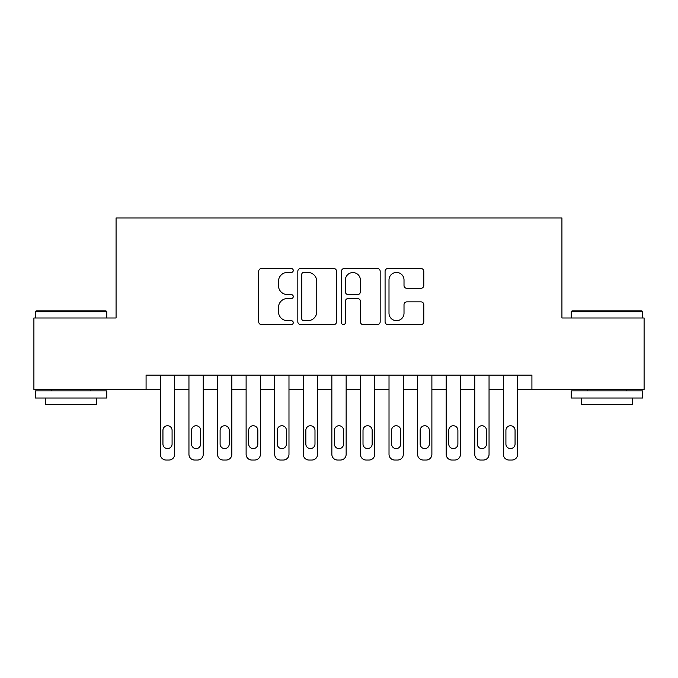 <?xml version="1.0" encoding="UTF-8"?>
<svg xmlns="http://www.w3.org/2000/svg" width="678" height="678" viewBox="0 0 678 678"><rect width="100%" height="100%" fill="white"/><g stroke="black" fill="none" stroke-linecap="round" stroke-linejoin="round"><path stroke-width="1.02" d="M293.269 270.471A1.966 1.966 0 0 0 291.311 268.505L261.505 268.505A2.805 2.805 0 0 0 258.699 271.31L258.699 321.804A2.805 2.805 0 0 0 261.505 324.609L291.311 324.609A1.966 1.966 0 0 0 293.269 322.652A1.966 1.966 0 0 0 291.311 320.686L287.455 320.686A8.975 8.975 0 0 1 278.472 311.711L278.472 307.498A8.975 8.975 0 0 1 287.455 298.523L291.311 298.523A1.966 1.966 0 0 0 293.269 296.557A1.966 1.966 0 0 0 291.311 294.591L287.455 294.591A8.975 8.975 0 0 1 278.472 285.616L278.472 281.412A8.975 8.975 0 0 1 287.455 272.429L291.311 272.429A1.966 1.966 0 0 0 293.269 270.471M420.987 288.286A2.805 2.805 0 0 0 423.792 285.48L423.792 271.31A2.805 2.805 0 0 0 420.987 268.505L387.884 268.505A2.805 2.805 0 0 0 385.079 271.31L385.079 321.804A2.805 2.805 0 0 0 387.884 324.609L420.987 324.609A2.805 2.805 0 0 0 423.792 321.804L423.792 304.693A2.805 2.805 0 0 0 420.987 301.888L406.817 301.888A2.805 2.805 0 0 0 404.012 304.693L404.012 313.177A7.5 7.5 0 0 1 396.511 320.686A7.5 7.5 0 0 1 389.002 313.177L389.002 279.938A7.5 7.5 0 0 1 396.511 272.429A7.5 7.5 0 0 1 404.012 279.938L404.012 285.48A2.805 2.805 0 0 0 406.817 288.286L420.987 288.286M146.084 389.443L33.9 389.443L33.9 317.99L116.074 317.99L116.074 217.96L561.926 217.96L561.926 317.99L644.1 317.99L644.1 389.443L531.916 389.443L531.916 375.154L146.084 375.154L146.084 389.443L160.372 389.443L160.372 454.319A5.712 5.712 0 0 0 166.085 460.04L168.941 460.04A5.712 5.712 0 0 0 174.661 454.319L174.661 389.443L188.95 389.443L188.95 454.319A5.712 5.712 0 0 0 194.671 460.04L197.527 460.04A5.712 5.712 0 0 0 203.239 454.319L203.239 389.443L217.528 389.443L217.528 454.319A5.712 5.712 0 0 0 223.248 460.04L226.105 460.04A5.712 5.712 0 0 0 231.825 454.319L231.825 389.443L246.114 389.443L246.114 454.319A5.712 5.712 0 0 0 251.826 460.04L254.691 460.04A5.712 5.712 0 0 0 260.403 454.319L260.403 389.443L274.692 389.443L274.692 454.319A5.712 5.712 0 0 0 280.412 460.04L283.268 460.04A5.712 5.712 0 0 0 288.981 454.319L288.981 389.443L303.278 389.443L303.278 454.319A5.712 5.712 0 0 0 308.99 460.04L311.846 460.04A5.712 5.712 0 0 0 317.567 454.319L317.567 389.443L331.856 389.443L331.856 454.319A5.712 5.712 0 0 0 337.568 460.04L340.432 460.04A5.712 5.712 0 0 0 346.144 454.319L346.144 389.443L360.433 389.443L360.433 454.319A5.712 5.712 0 0 0 366.154 460.04L369.01 460.04A5.712 5.712 0 0 0 374.722 454.319L374.722 389.443L389.019 389.443L389.019 454.319A5.712 5.712 0 0 0 394.732 460.04L397.588 460.04A5.712 5.712 0 0 0 403.308 454.319L403.308 389.443L417.597 389.443L417.597 454.319A5.712 5.712 0 0 0 423.309 460.04L426.174 460.04A5.712 5.712 0 0 0 431.886 454.319L431.886 389.443L446.175 389.443L446.175 454.319A5.712 5.712 0 0 0 451.895 460.04L454.752 460.04A5.712 5.712 0 0 0 460.472 454.319L460.472 389.443L474.761 389.443L474.761 454.319A5.712 5.712 0 0 0 480.473 460.04L483.329 460.04A5.712 5.712 0 0 0 489.05 454.319L489.05 389.443L503.339 389.443L503.339 454.319A5.712 5.712 0 0 0 509.059 460.04L511.915 460.04A5.712 5.712 0 0 0 517.628 454.319L517.628 389.443L531.916 389.443M336.542 271.31A2.805 2.805 0 0 0 333.737 268.505L300.634 268.505A2.805 2.805 0 0 0 297.828 271.31L297.828 321.804A2.805 2.805 0 0 0 300.634 324.609L333.737 324.609A2.805 2.805 0 0 0 336.542 321.804L336.542 271.31M344.263 268.505L377.366 268.505A2.805 2.805 0 0 1 380.172 271.31L380.172 321.804A2.805 2.805 0 0 1 377.366 324.609L363.196 324.609A2.805 2.805 0 0 1 360.391 321.804L360.391 301.329A2.805 2.805 0 0 0 357.586 298.523L348.187 298.523A2.805 2.805 0 0 0 345.382 301.329L345.382 322.652A1.966 1.966 0 0 1 343.415 324.609A1.966 1.966 0 0 1 341.458 322.652L341.458 271.31A2.805 2.805 0 0 1 344.263 268.505M303.719 272.429A1.966 1.966 0 0 0 301.761 274.395L301.761 318.719A1.966 1.966 0 0 0 303.719 320.686L307.787 320.686A8.975 8.975 0 0 0 316.77 311.711L316.77 281.412A8.975 8.975 0 0 0 307.787 272.429L303.719 272.429M360.391 280.073A7.5 7.5 0 0 0 352.891 272.573A7.5 7.5 0 0 0 345.382 280.073L345.382 291.786A2.805 2.805 0 0 0 348.187 294.591L357.586 294.591A2.805 2.805 0 0 0 360.391 291.786L360.391 280.073M174.661 375.154L174.661 454.319M160.372 375.154L160.372 454.319M172.085 444.031A4.577 4.577 0 0 1 167.517 448.607A4.577 4.577 0 0 1 162.94 444.031L162.94 430.318A4.577 4.577 0 0 1 167.517 425.742A4.577 4.577 0 0 1 172.085 430.318L172.085 444.031M166.085 460.04L168.941 460.04M36.188 310.846L105.921 310.846L106.785 311.702L35.332 311.702L36.188 310.846M71.054 398.02L35.332 398.02L35.332 390.875L106.785 390.875L106.785 398.02L71.054 398.02M96.776 398.02L96.776 404.596L45.333 404.596L45.333 398.02M572.079 310.846L641.812 310.846L642.668 311.702L571.215 311.702L572.079 310.846M606.946 398.02L571.215 398.02L571.215 390.875L642.668 390.875L642.668 398.02L606.946 398.02M632.667 398.02L632.667 404.596L581.224 404.596L581.224 398.02M203.239 375.154L203.239 454.319M188.95 375.154L188.95 454.319M200.671 444.031A4.577 4.577 0 0 1 196.095 448.607A4.577 4.577 0 0 1 191.527 444.031L191.527 430.318A4.577 4.577 0 0 1 196.095 425.742A4.577 4.577 0 0 1 200.671 430.318L200.671 444.031M194.671 460.04L197.527 460.04M231.825 375.154L231.825 454.319M217.528 375.154L217.528 454.319M229.249 444.031A4.577 4.577 0 0 1 224.681 448.607A4.577 4.577 0 0 1 220.104 444.031L220.104 430.318A4.577 4.577 0 0 1 224.681 425.742A4.577 4.577 0 0 1 229.249 430.318L229.249 444.031M223.248 460.04L226.105 460.04M260.403 375.154L260.403 454.319M246.114 375.154L246.114 454.319M257.826 444.031A4.577 4.577 0 0 1 253.258 448.607A4.577 4.577 0 0 1 248.682 444.031L248.682 430.318A4.577 4.577 0 0 1 253.258 425.742A4.577 4.577 0 0 1 257.826 430.318L257.826 444.031M251.826 460.04L254.691 460.04M288.981 375.154L288.981 454.319M274.692 375.154L274.692 454.319M286.413 444.031A4.577 4.577 0 0 1 281.836 448.607A4.577 4.577 0 0 1 277.268 444.031L277.268 430.318A4.577 4.577 0 0 1 281.836 425.742A4.577 4.577 0 0 1 286.413 430.318L286.413 444.031M280.412 460.04L283.268 460.04M317.567 375.154L317.567 454.319M303.278 375.154L303.278 454.319M314.99 444.031A4.577 4.577 0 0 1 310.422 448.607A4.577 4.577 0 0 1 305.846 444.031L305.846 430.318A4.577 4.577 0 0 1 310.422 425.742A4.577 4.577 0 0 1 314.99 430.318L314.99 444.031M308.99 460.04L311.846 460.04M346.144 375.154L346.144 454.319M331.856 375.154L331.856 454.319M343.577 444.031A4.577 4.577 0 0 1 339 448.607A4.577 4.577 0 0 1 334.424 444.031L334.424 430.318A4.577 4.577 0 0 1 339 425.742A4.577 4.577 0 0 1 343.577 430.318L343.577 444.031M337.568 460.04L340.432 460.04M374.722 375.154L374.722 454.319M360.433 375.154L360.433 454.319M372.154 444.031A4.577 4.577 0 0 1 367.578 448.607A4.577 4.577 0 0 1 363.01 444.031L363.01 430.318A4.577 4.577 0 0 1 367.578 425.742A4.577 4.577 0 0 1 372.154 430.318L372.154 444.031M366.154 460.04L369.01 460.04M403.308 375.154L403.308 454.319M389.019 375.154L389.019 454.319M400.732 444.031A4.577 4.577 0 0 1 396.164 448.607A4.577 4.577 0 0 1 391.587 444.031L391.587 430.318A4.577 4.577 0 0 1 396.164 425.742A4.577 4.577 0 0 1 400.732 430.318L400.732 444.031M394.732 460.04L397.588 460.04M431.886 375.154L431.886 454.319M417.597 375.154L417.597 454.319M429.318 444.031A4.577 4.577 0 0 1 424.742 448.607A4.577 4.577 0 0 1 420.174 444.031L420.174 430.318A4.577 4.577 0 0 1 424.742 425.742A4.577 4.577 0 0 1 429.318 430.318L429.318 444.031M423.309 460.04L426.174 460.04M460.472 375.154L460.472 454.319M446.175 375.154L446.175 454.319M457.896 444.031A4.577 4.577 0 0 1 453.319 448.607A4.577 4.577 0 0 1 448.751 444.031L448.751 430.318A4.577 4.577 0 0 1 453.319 425.742A4.577 4.577 0 0 1 457.896 430.318L457.896 444.031M451.895 460.04L454.752 460.04M489.05 375.154L489.05 454.319M474.761 375.154L474.761 454.319M486.473 444.031A4.577 4.577 0 0 1 481.905 448.607A4.577 4.577 0 0 1 477.329 444.031L477.329 430.318A4.577 4.577 0 0 1 481.905 425.742A4.577 4.577 0 0 1 486.473 430.318L486.473 444.031M480.473 460.04L483.329 460.04M517.628 375.154L517.628 454.319M503.339 375.154L503.339 454.319M515.06 444.031A4.577 4.577 0 0 1 510.483 448.607A4.577 4.577 0 0 1 505.915 444.031L505.915 430.318A4.577 4.577 0 0 1 510.483 425.742A4.577 4.577 0 0 1 515.06 430.318L515.06 444.031M509.059 460.04L511.915 460.04M35.332 317.99L35.332 311.702M51.621 390.875L51.621 389.443M90.488 390.875L90.488 389.443M106.785 317.99L106.785 311.702M571.215 317.99L571.215 311.702M587.512 390.875L587.512 389.443M626.379 390.875L626.379 389.443M642.668 317.99L642.668 311.702"/></g></svg>
